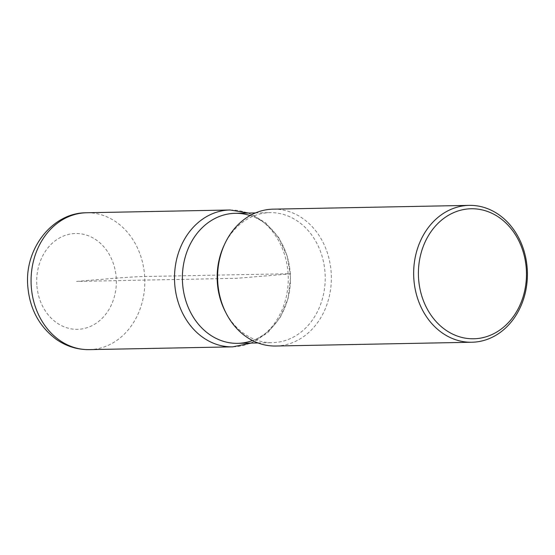 <?xml version="1.0" encoding="UTF-8"?>
<svg xmlns="http://www.w3.org/2000/svg" width="555" height="555" viewBox="0 0 555 555"><rect width="100%" height="100%" fill="white"/><g stroke="black" fill="none" stroke-linecap="round" stroke-linejoin="round"><path stroke-width="0.42" stroke-dasharray="2.77 2.08" d="M273.185 209.159A68.445 56.874 -91.1 0 1 331.196 272.914A68.445 56.874 -91.1 0 1 275.773 346.022M235.181 213.314A65.025 54.029 -91.1 0 1 290.293 273.886A65.025 54.029 -91.1 0 1 237.644 343.337M223.956 245.65A65.025 54.029 -91.1 0 1 269.952 212.648A65.025 54.029 -91.1 0 1 325.063 273.213A65.025 54.029 -91.1 0 1 272.415 342.664A65.025 54.029 -91.1 0 1 225.219 311.445M250.097 215.548A65.025 54.029 -91.1 0 1 290.431 277.285A65.025 54.029 -91.1 0 1 252.511 340.527M76.528 281.413L116.231 278.138A20.535 0.597 176.4 0 1 144.668 276.515L288.094 273.747A13.688 0.395 176.4 0 1 290.293 273.886L236.409 278.326L76.528 281.413M89.244 349.629A68.445 56.874 88.9 0 0 144.668 276.515A68.445 56.874 88.9 0 0 86.649 212.759M230.075 209.991A68.445 56.874 -91.1 0 1 288.094 273.747A68.445 56.874 -91.1 0 1 232.677 346.854M36.824 284.687A47.91 39.814 -91.1 0 1 93.774 238.386A47.91 39.814 -91.1 0 1 98.984 321.172A47.91 39.814 -91.1 0 1 36.824 284.687M257.978 342.941L272.436 342.664M255.466 212.926L269.931 212.648M251.158 343.073L267.614 332.833L280.296 317.356L288.142 298.236L290.556 277.285L287.337 256.438L278.756 237.63L265.484 222.652L248.647 213.058"/><path stroke-width="0.83" d="M275.773 346.022A68.445 56.874 -91.1 0 1 226.093 313.159A68.445 56.874 -91.1 0 1 224.768 243.902A68.445 56.874 -91.1 0 1 273.185 209.159M527.25 269.126A68.445 56.874 -91.1 0 1 471.826 342.241A68.445 56.874 -91.1 0 1 413.815 278.485A68.445 56.874 -91.1 0 1 469.232 205.371A68.445 56.874 -91.1 0 1 527.25 269.126M526.32 269.328A65.025 54.029 88.9 0 0 468.351 208.902A65.025 54.029 88.9 0 0 418.553 278.215A65.025 54.029 88.9 0 0 476.516 338.633A65.025 54.029 88.9 0 0 526.32 269.328M237.644 343.337A65.025 54.029 -91.1 0 1 182.387 279.338A65.025 54.029 -91.1 0 1 235.181 213.314M226.107 313.18L225.226 311.459A65.025 54.029 -91.1 0 1 223.956 245.65L224.768 243.902M252.511 340.527A65.025 54.029 -91.1 0 1 182.533 282.772A65.025 54.029 -91.1 0 1 250.097 215.548M86.649 212.759A68.445 56.874 88.9 0 0 31.226 285.874A68.445 56.874 88.9 0 0 89.244 349.629L232.698 346.854A68.445 56.874 -91.1 0 1 174.658 283.106A68.445 56.874 -91.1 0 1 230.075 209.991M275.8 346.022L471.854 342.241M273.157 209.159L469.211 205.371M237.665 343.337L257.978 342.941M235.153 213.314L255.466 212.926M89.265 349.629C77.194 349.74 66.121 346.258 56.048 339.181C38.975 326.243 29.54 308.441 27.75 285.756C24.545 248.349 52.607 212.489 86.622 212.759L230.054 209.991L248.647 213.058M232.698 346.854L251.158 343.073"/></g></svg>
